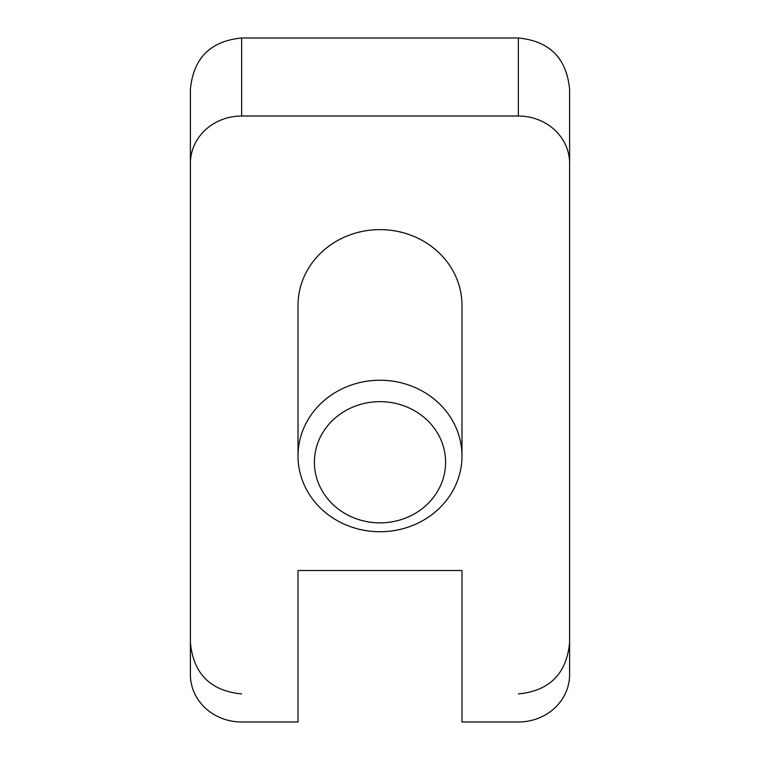 <?xml version="1.0" encoding="UTF-8"?>
<svg xmlns="http://www.w3.org/2000/svg" width="760" height="760" viewBox="0 0 760 760"><rect width="100%" height="100%" fill="white"/><g stroke="black" fill="none" stroke-linecap="round" stroke-linejoin="round"><path stroke-width="1.14" d="M461.985 455.99L461.985 305.387A81.985 75.753 180 0 0 380 229.634A81.985 75.753 180 0 0 298.015 305.387L298.015 455.99A81.985 75.753 -0 0 1 371.934 380.608A81.985 75.753 -0 0 1 460.398 441.151A81.985 75.753 -0 0 1 461.985 455.99A81.985 75.753 -0 0 1 388.065 531.373A81.985 75.753 -0 0 1 299.601 470.82A81.985 75.753 -0 0 1 298.015 455.99M518.358 38L241.642 38L241.642 116.014L518.358 116.014L518.358 38C549.48 41.03 566.561 58.111 569.601 89.243L569.601 674.661A51.243 47.338 180 0 1 518.358 722L461.985 722L461.985 570.503L298.015 570.503L298.015 722L241.642 722A51.243 47.338 180 0 1 190.399 674.661L190.399 642.675C193.439 673.797 210.52 690.878 241.642 693.918M518.358 693.918C549.48 690.878 566.561 673.797 569.601 642.675L569.601 674.661M190.399 674.661L190.399 89.243C193.439 58.111 210.52 41.03 241.642 38M569.601 163.352A51.243 47.338 180 0 0 518.358 116.014M241.642 116.014A51.243 47.338 180 0 0 190.399 163.352M315.675 474.135A65.588 60.6 180 0 0 392.844 521.692A65.588 60.6 180 0 0 444.324 450.395A65.588 60.6 180 0 0 367.156 402.838A65.588 60.6 180 0 0 315.675 474.135"/></g></svg>

